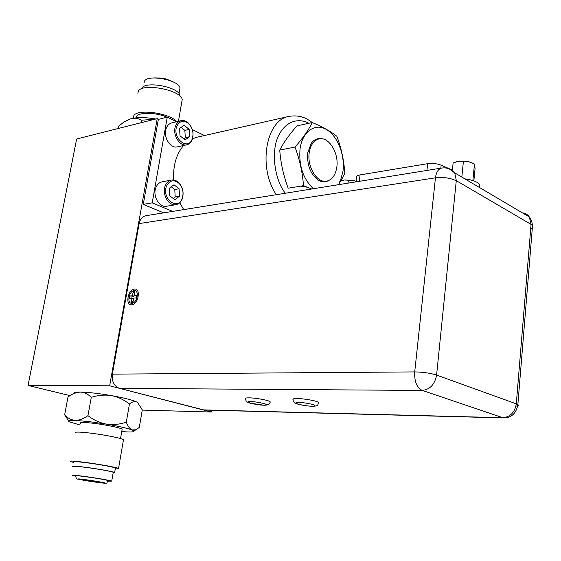 <?xml version="1.0" encoding="UTF-8"?>
<svg xmlns="http://www.w3.org/2000/svg" width="561" height="561" viewBox="0 0 561 561"><rect width="100%" height="100%" fill="white"/><g stroke="black" fill="none" stroke-linecap="round" stroke-linejoin="round"><path stroke-width="0.84" d="M70.062 395.631L28.05 385.442L76.64 139.002L157.22 118.637L109.661 385.8L28.05 385.442M211.581 410.238L211.308 412.026L109.661 385.8M158.609 119.318L157.22 118.637M211.308 412.026L142.242 410.098M108.462 480.637C104.318 484.332 111.962 483.428 96.815 482.313L77.972 479.108C76.773 479.227 76.016 478.161 75.693 475.903C74.992 475.469 78.358 475.742 85.791 476.717C97.495 478.358 105.047 479.669 108.462 480.637L108.427 480.84M96.751 482.306C80.896 480.188 69.62 477.509 86.359 479.788C102.88 481.997 113.28 484.571 96.751 482.306M122.053 429.747L122.151 429.179C120.713 427.833 105.622 424.719 93.498 423.296C84.045 422.223 79.718 422.202 80.518 423.225M123.399 440.273L123.497 439.691C121.821 438.274 104.416 434.789 90.447 433.113C79.571 431.844 74.606 431.746 75.546 432.819M73.337 462.404L70.272 461.486C69.269 460.707 74.227 461.009 85.16 462.39C99.206 464.199 116.779 467.397 118.532 468.442C119.346 468.87 118.266 468.982 115.286 468.793M73.421 461.941C72.544 461.268 76.871 461.535 86.394 462.734C98.603 464.312 113.89 467.089 115.426 468L115.363 468.344M73.968 466.836L72.607 466.387C71.724 465.756 76.044 466.044 85.574 467.264C97.796 468.856 113.112 471.598 114.654 472.453L113.168 472.783M74.01 466.591C73.189 466.002 77.222 466.275 86.121 467.411C100.153 469.368 109.199 470.988 113.266 472.257L113.21 472.551M75.665 476.247L72.397 475.419C71.556 474.901 75.595 475.23 84.508 476.394C98.561 478.372 107.635 479.943 111.723 481.107L108.343 481.17M138.735 403.436L136.821 401.964C132.235 399.944 123.743 397.819 111.344 395.582C118.013 396.964 124.044 399.783 129.437 404.039C132.045 401.795 134.507 401.101 136.821 401.964L137.578 402.405L142.277 409.895L139.296 427.461L135.783 429.782L132.038 429.957C129.773 428.856 127.859 426.255 126.309 422.16C119.837 424.389 113.161 425.042 106.288 424.116L88.989 421.606L75.209 420.378C69.185 420.175 67.271 420.673 69.466 421.872L80.181 425.049M121.737 431.556L126.527 431.886C131.744 432.138 134.233 431.872 133.981 431.1L132.038 429.957C127.368 428.218 118.785 426.276 106.288 424.116C99.563 422.77 93.449 419.944 87.951 415.638C83.645 418.751 79.403 420.329 75.209 420.378C71.149 420 67.636 418.141 64.655 414.817L68.617 420.904M91.275 397.384C97.838 395.21 104.528 394.607 111.344 395.582C98.75 393.429 88.449 392.265 80.433 392.09C84.494 392.335 88.105 394.095 91.275 397.384L87.951 415.638M129.437 404.039L126.309 422.16M64.655 414.817L67.993 397.006C72.11 393.913 76.254 392.272 80.433 392.09C76.03 392.062 73.8 392.448 73.736 393.254M167.059 117.193C156.147 112.277 138.448 111.983 136.596 116.604L136.288 117.817M133.511 118.168L133.728 115.917C136.344 108.427 170.186 112.978 176.694 121.709M181.736 102.256L182.199 99.585C181.182 89.809 141.379 82.439 138.223 91.485L137.887 93.315M180.067 96.282L179.983 95.531C179.113 86.969 144.577 80.539 141.758 88.456L141.603 88.799M179.604 90.244L179.99 88.028C179.19 79.921 147.052 73.905 144.373 81.401L144.086 82.979M126.463 120.503L130.895 118.715C134.899 117.838 138.49 118.343 141.674 120.222L155.187 119.156M118.287 128.476L118.736 126.071L124.198 121.863L130.895 118.715C137.459 117.144 145.734 117.242 155.741 119.016M141.674 120.222L141.225 122.684M515.945 406.122C518.231 405.827 518.869 405.308 517.859 404.565C516.33 413.226 511.688 417.679 503.932 417.924L204.218 410.042L119.486 388.338C114.037 386.178 111.653 381.445 112.354 374.138L139.135 223.587C140.11 219.113 142.368 216.483 145.923 215.705L441.71 168.055C446.57 167.304 450.911 168.91 454.719 172.872L456.345 180.698L478.547 193.65M131.954 303.242C126.562 303.936 128.897 290.787 134.177 290.612C139.605 289.806 137.277 303.129 131.954 303.242M476.303 192.339L531.071 224.4L529.325 216.953C527.656 214.54 525.348 213.18 522.403 212.864M119.486 388.338L422.363 390.442L502.838 417.721L202.942 409.874M318.676 402.412C317.386 405.168 318.992 406.073 312.281 406.248C308.76 406.192 304.476 405.631 299.427 404.565C294.918 403.562 292.835 401.942 293.172 399.705C292.295 398.92 293.655 398.534 297.253 398.555C304.153 398.583 317.007 400.905 318.676 402.412L318.592 403.219M270.093 401.683C270.465 403.885 268.509 405.07 264.21 405.252L249.729 403.057C247.001 402.377 245.62 400.975 245.585 398.843C244.855 398.17 246.041 397.84 249.147 397.854C255.697 397.882 268.628 400.252 270.093 401.683L270.016 402.37M192.227 138.918L192.185 139.023C187.893 151.232 171.778 137.922 176.883 126.141C179.695 120.762 183.559 119.865 188.468 123.434C192.689 127.887 193.938 133.048 192.227 138.918M192.22 139.556L192.178 139.675C191.006 142.473 189.19 144.177 186.736 144.787C179.52 146.905 171.954 134.051 175.656 125.769C176.806 123.006 178.573 121.309 180.965 120.664C183.447 120.124 185.845 120.853 188.159 122.852C192.718 127.656 194.071 133.223 192.22 139.556M186.736 144.787L177.409 146.849C170.193 148.967 162.641 136.232 166.351 128.02C167.501 125.278 169.268 123.588 171.659 122.943L180.965 120.664M183.692 138.819L185.284 137.69L184.857 130.39L181.161 127.305M184.857 130.39L189.148 129.381L189.576 136.709L185.039 139.927L180.018 135.783L179.59 128.392L184.169 125.215L189.148 129.381M185.284 137.69L189.576 136.709M182.22 198.314L182.052 198.727C177.416 211.006 161.344 198.208 166.526 186.105C169.773 180.053 174.022 179.19 179.261 183.531C182.907 187.907 183.896 192.83 182.22 198.314M182.227 198.896L182.045 199.344C180.691 202.367 178.65 204.148 175.923 204.688C168.644 206.378 161.638 194.029 165.278 185.726C166.589 182.556 168.623 180.67 171.386 180.067C174.134 179.618 176.68 180.586 179.029 182.949C182.97 187.676 184.036 192.991 182.227 198.896M175.923 204.688L166.547 206.252C159.275 207.942 152.283 195.712 155.923 187.472C157.241 184.331 159.275 182.458 162.031 181.848L171.386 180.067M173.209 198.461L175.2 196.96L179.513 196.203L174.857 199.737L169.724 195.775L169.289 188.258L173.987 184.765L179.078 188.748L179.513 196.203M175.2 196.96L174.766 189.534L179.078 188.748M174.766 189.534L171.259 186.792M309.265 152.529C310.605 144.78 313.88 140.229 319.09 138.876C328.809 136.393 339.082 153.167 336.789 167.262C335.485 175.242 332.098 179.878 326.628 181.175C317.154 183.384 306.86 166.687 309.265 152.529M340.289 181.301L342.967 171.301C345.155 155.039 337.477 135.622 326.151 129.346C314.861 122.824 302.414 131.618 300.079 148.672C298.627 165.481 303.066 178.833 313.396 188.727M340.864 181.049L344.798 173.293C344.026 160.656 341.376 148.321 336.859 136.281C330.717 131.421 322.512 126.842 312.26 122.536C308.494 130.166 302.737 138.336 295.002 147.066C299.714 159.647 302.54 172.515 303.48 185.67L311.699 189.001M328.473 180.656C325.022 182.507 321.411 182.199 317.645 179.723C310.156 173.552 306.867 164.548 307.772 152.732L311.159 143.448C313.837 139.773 317.119 138.188 321.004 138.7M338.542 184.674L339.643 182.683M303.48 185.67L288.165 188.201C283.543 175.888 280.731 163.188 279.736 150.103L295.002 147.066M338.69 184.653L339.573 183.23M279.736 150.103C283.81 142.235 289.588 134.142 297.071 125.832L312.26 122.536M307.561 187.269L300.738 186.126M276.314 194.702C257.646 167.339 265.879 119.823 289.02 116.393L197.177 137.165L192.493 138.756M183.622 145.474C176.252 154.198 172.935 165.705 173.665 180.011M179.716 202.759L183.713 209.618M342.771 180.354L344.377 179.997L353.507 180.502L355.506 181.084L353.949 180.607M339.405 184.534L339.798 181.54L344.012 180.06M356.137 181.266L355.422 181.021M348.023 183.145L348.409 180.13L353.507 180.502M344.377 179.997L348.409 180.13M452.383 170.088L441.142 165.179C436.942 163.56 432.447 163.055 427.657 163.672L360.071 174.899C357.077 175.474 355.912 176.449 356.572 177.823L356.06 181.848M464.817 178.833C472.362 179.892 477.264 181.729 479.515 184.338L479.41 187.458M456.317 161.764L458.547 161.259L468.807 161.764L474.473 164.078L475.076 168.447L473.87 180.887M452.355 170.341L453.113 163.013L458.113 161.33M472.755 163.181L469.269 161.884M461.829 177.073L463.407 161.33L468.807 161.764M472.867 180.544L474.473 164.078M458.547 161.259L463.407 161.33M163.665 212.85L143.258 204.4L152.213 202.851L167.262 117.144L176.554 121.744M172.648 211.399L152.213 202.851M192.325 129.556L204.393 135.531M167.262 117.144L158.363 119.381L143.258 204.4M131.674 304.805C124.963 305.654 127.88 289.287 134.451 289.062C141.218 288.045 138.322 304.672 131.674 304.805M132.466 295.752L133.216 291.51L134.85 291.362L134.1 295.612L136.919 295.374L136.484 297.856L133.665 298.087L132.915 302.351L131.281 302.477L132.031 298.221L129.233 298.452L129.675 295.991L132.466 295.752L133.904 296.236L129.675 295.991M136.814 295.991L134.1 295.612M133.216 291.51L134.458 293.571M134.374 293.578L133.904 296.236M131.828 298.235L132.151 296.383M133.09 301.355L133.476 298.704L132.031 298.221M133.006 301.362L131.281 302.477M96.765 482.306L78.842 479.332C77.488 478.75 79.985 478.898 86.345 479.781L104.479 482.797C105.566 483.344 103 483.182 96.765 482.306M112.354 374.138L414.719 371.915L435.455 177.816C436.241 172.115 438.323 168.861 441.71 168.055M139.135 223.587L435.455 177.816C443.449 176.96 450.385 177.949 456.268 180.775L456.345 180.698M449.41 168.987L454.719 172.872L529.325 216.953L531.674 220.985L532.529 225.571L531.071 224.4L516.295 403.836L436.591 375.085L456.268 180.775M414.719 371.915C423.043 372.062 430.336 373.121 436.591 375.085C434.838 384.425 430.035 389.537 422.188 390.414C416.781 387.616 414.291 381.452 414.719 371.915M502.775 417.7C510.321 416.984 514.83 412.363 516.295 403.836L517.859 404.565L532.529 225.571C533.434 226.805 532.831 227.864 530.713 228.734M503.932 417.924L502.733 417.721M311.909 406.192C308.788 406.213 304.209 405.547 298.172 404.201C294.946 402.896 295.219 402.314 298.992 402.468C302.155 402.433 306.79 403.107 312.905 404.481C316.039 405.792 315.71 406.36 311.909 406.192M263.831 405.196C260.984 405.217 256.594 404.586 250.655 403.282C247.303 402.027 247.373 401.466 250.879 401.613C253.754 401.578 258.2 402.223 264.217 403.548C267.492 404.804 267.366 405.358 263.831 405.196M285.381 193.236C275.746 181.932 269.743 152.333 278.971 134.801C288.095 117.957 301.776 119.276 308.845 123.28M359.264 181.336L360.071 174.899M440.827 168.195L441.142 165.179M427.657 163.672L426.921 170.439M78.87 478.954L103.827 482.649M122.151 429.179L120.524 438.562M123.497 439.691L118.532 468.442M115.426 468L114.654 472.453M113.266 472.257L111.723 481.107M133.981 431.1L135.783 429.782M178.454 121.281L182.199 99.585M179.885 96.106L179.983 95.531M179.015 93.617L179.99 88.028M154.605 77.916L161.161 78.049C164.548 78.877 163.062 77.593 171.526 81.177M192.185 139.023L192.178 139.675M188.468 123.434L188.159 122.852M182.052 198.727L182.045 199.344M179.261 183.531L179.029 182.949M312.295 122.55L308.585 120.012C302.849 116.351 296.327 115.145 289.02 116.393M479.515 184.338L479.227 187.353"/></g></svg>
